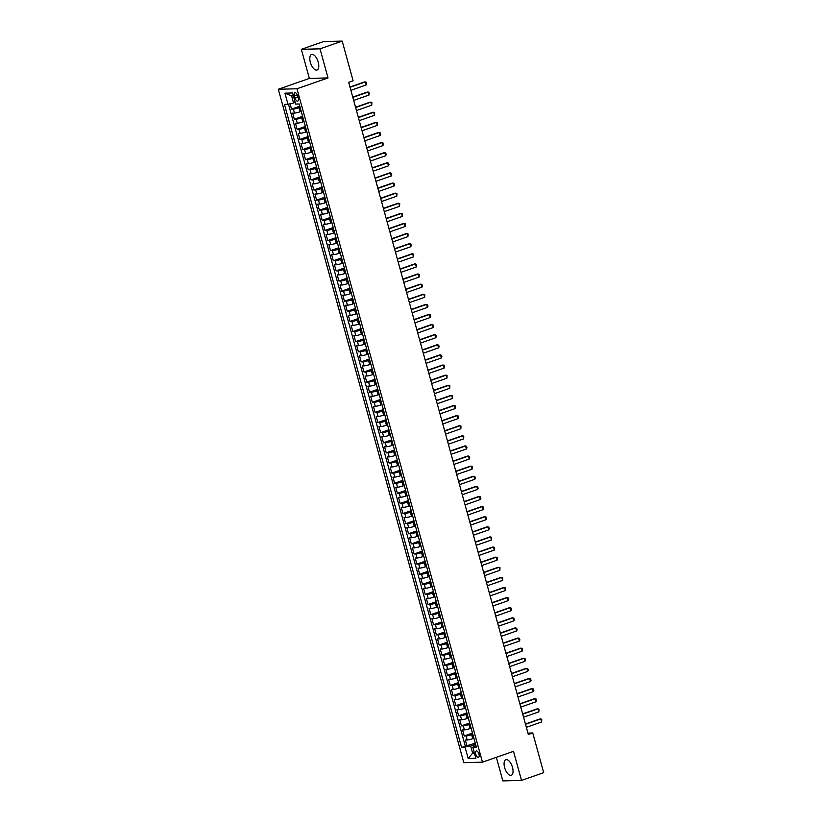 <?xml version="1.0" encoding="UTF-8"?>
<svg xmlns="http://www.w3.org/2000/svg" width="822" height="822" viewBox="0 0 822 822"><rect width="100%" height="100%" fill="white"/><g stroke="black" fill="none" stroke-linecap="round" stroke-linejoin="round"><path stroke-width="1.23" d="M512.496 767.399A8.251 3.791 -109.3 0 0 505.838 759.723A8.251 3.791 -109.3 0 0 504.626 767.614A8.251 3.791 -109.3 0 0 511.284 775.29A8.251 3.791 -109.3 0 0 512.496 767.399M318.237 62.133A8.251 3.791 -109.3 0 0 311.579 54.458A8.251 3.791 -109.3 0 0 310.367 62.349A8.251 3.791 -109.3 0 0 317.025 70.024A8.251 3.791 -109.3 0 0 318.237 62.133M478.979 754.123A3.38 1.552 -109.3 0 0 476.246 750.969A3.38 1.552 -109.3 0 0 475.753 754.206A3.38 1.552 -109.3 0 0 478.476 757.36A3.38 1.552 -109.3 0 0 478.979 754.123M496.354 757.329L502.848 780.9L521.518 780.407L543.691 772.659L532.759 732.967L527.929 733.101M278.309 89.259L463.803 762.672L482.473 762.179L296.978 88.766L278.309 89.259L309.349 78.419L328.019 77.915L320.015 48.847L301.345 49.341L309.349 78.419M301.345 49.341L323.519 41.593L342.188 41.1L320.015 48.847M290.084 103.798L291.543 109.1L299.804 106.213M301.232 111.391L300.061 111.802A4.233 0.545 164.6 0 1 294.502 113.087L292.663 113.138L294.327 119.211L302.588 116.323M304.017 121.502L302.845 121.913A4.233 0.545 -15.4 0 1 297.287 123.208L295.447 123.249L297.112 129.321L305.373 126.434M306.801 131.612L305.63 132.023A4.233 0.545 -15.4 0 1 300.071 133.318L298.232 133.359L299.896 139.432L308.158 136.544M309.586 141.723L308.425 142.134A4.233 0.545 -15.4 0 1 302.856 143.429L301.016 143.47L302.681 149.542L310.942 146.655M312.37 151.834L311.209 152.245A4.233 0.545 -15.4 0 1 305.64 153.539L303.801 153.591L305.465 159.653L313.727 156.766M315.155 161.944L313.994 162.355A4.233 0.545 -15.4 0 1 308.425 163.65L306.585 163.701L308.25 169.764L316.511 166.876M317.939 172.055L316.778 172.466A4.233 0.545 -15.4 0 1 311.209 173.761L309.37 173.812L311.035 179.874L319.296 176.987M320.724 182.165L319.563 182.576A4.233 0.545 -15.4 0 1 313.994 183.871L312.155 183.923L313.829 189.985L322.08 187.097M323.508 192.286L322.347 192.687A4.233 0.545 -15.4 0 1 316.778 193.982L314.939 194.033L316.614 200.095L324.865 197.208M326.293 202.397L325.132 202.798A4.233 0.545 -15.4 0 1 319.563 204.092L317.724 204.144L319.398 210.206L327.649 207.319M329.077 212.508L327.916 212.908A4.233 0.545 -15.4 0 1 322.347 214.203L320.508 214.254L322.183 220.317L330.434 217.44M331.862 222.618L330.701 223.019A4.233 0.545 -15.4 0 1 325.132 224.314L323.293 224.365L324.967 230.427L333.229 227.55M334.646 232.729L333.485 233.129A4.233 0.545 -15.4 0 1 327.916 234.424L326.077 234.476L327.752 240.548L336.013 237.661M337.431 242.839L336.27 243.25A4.233 0.545 -15.4 0 1 330.701 244.535L328.862 244.586L330.536 250.659L338.798 247.771M340.226 252.95L339.054 253.361A4.233 0.545 -15.4 0 1 333.496 254.645L331.646 254.697L333.321 260.769L341.582 257.882M343.01 263.061L341.839 263.472A4.233 0.545 -15.4 0 1 336.28 264.766L334.431 264.807L336.106 270.88L344.367 267.993M345.795 273.171L344.623 273.582A4.233 0.545 -15.4 0 1 339.065 274.877L337.215 274.918L338.89 280.99L347.151 278.103M348.579 283.282L347.408 283.693A4.233 0.545 -15.4 0 1 341.849 284.987L340.01 285.029L341.675 291.101L349.936 288.214M351.364 293.392L350.193 293.803A4.233 0.545 -15.4 0 1 344.634 295.098L342.795 295.149L344.459 301.212L352.72 298.324M354.148 303.503L352.977 303.914A4.233 0.545 -15.4 0 1 347.418 305.209L345.579 305.26L347.244 311.322L355.505 308.435M356.933 313.614L355.772 314.025A4.233 0.545 -15.4 0 1 350.203 315.319L348.364 315.371L350.028 321.433L358.289 318.546M359.717 323.734L358.556 324.135A4.233 0.545 -15.4 0 1 352.987 325.43L351.148 325.481L352.813 331.543L361.074 328.656M362.502 333.845L361.341 334.246A4.233 0.545 -15.4 0 1 355.772 335.54L353.933 335.592L355.597 341.654L363.858 338.767M365.287 343.956L364.125 344.356A4.233 0.545 -15.4 0 1 358.556 345.651L356.717 345.702L358.382 351.765L366.643 348.877M368.071 354.066L366.91 354.467A4.233 0.545 -15.4 0 1 361.341 355.762L359.502 355.813L361.177 361.875L369.427 358.998M370.856 364.177L369.695 364.578A4.233 0.545 -15.4 0 1 364.125 365.872L362.286 365.924L363.961 371.986L372.212 369.109M373.64 374.287L372.479 374.688A4.233 0.545 -15.4 0 1 366.91 375.983L365.071 376.034L366.746 382.107L374.996 379.219M376.425 384.398L375.264 384.809A4.233 0.545 -15.4 0 1 369.695 386.093L367.855 386.145L369.53 392.217L377.781 389.33M379.209 394.509L378.048 394.92A4.233 0.545 -15.4 0 1 372.479 396.204L370.64 396.255L372.315 402.328L380.576 399.441M381.994 404.619L380.833 405.03A4.233 0.545 -15.4 0 1 375.264 406.325L373.424 406.366L375.099 412.439L383.36 409.551M384.778 414.73L383.617 415.141A4.233 0.545 -15.4 0 1 378.048 416.435L376.209 416.477L377.884 422.549L386.145 419.662M387.573 424.84L386.402 425.251A4.233 0.545 -15.4 0 1 380.843 426.546L378.993 426.587L380.668 432.66L388.929 429.772M390.358 434.951L389.186 435.362A4.233 0.545 -15.4 0 1 383.627 436.657L381.778 436.708L383.453 442.77L391.714 439.883M393.142 445.062L391.971 445.473A4.233 0.545 -15.4 0 1 386.412 446.767L384.562 446.819L386.237 452.881L394.498 449.994M395.927 455.172L394.755 455.583A4.233 0.545 -15.4 0 1 389.196 456.878L387.357 456.929L389.022 462.992L397.283 460.104M398.711 465.293L397.54 465.694A4.233 0.545 -15.4 0 1 391.981 466.988L390.142 467.04L391.806 473.102L400.067 470.215M401.496 475.404L400.324 475.804A4.233 0.545 -15.4 0 1 394.766 477.099L392.926 477.15L394.591 483.213L402.852 480.325M404.28 485.514L403.119 485.915A4.233 0.545 -15.4 0 1 397.55 487.21L395.711 487.261L397.375 493.323L405.636 490.436M407.065 495.625L405.904 496.026A4.233 0.545 -15.4 0 1 400.335 497.32L398.495 497.372L400.16 503.434L408.421 500.557M409.849 505.736L408.688 506.136A4.233 0.545 -15.4 0 1 403.119 507.431L401.28 507.482L402.944 513.545L411.206 510.668M412.634 515.846L411.473 516.247A4.233 0.545 -15.4 0 1 405.904 517.541L404.064 517.593L405.729 523.665L413.99 520.778M415.418 525.957L414.257 526.368A4.233 0.545 -15.4 0 1 408.688 527.652L406.849 527.703L408.524 533.776L416.775 530.889M418.203 536.067L417.042 536.478A4.233 0.545 -15.4 0 1 411.473 537.763L409.633 537.814L411.308 543.887L419.559 540.999M420.987 546.178L419.826 546.589A4.233 0.545 -15.4 0 1 414.257 547.884L412.418 547.925L414.093 553.997L422.344 551.11M423.772 556.288L422.611 556.699A4.233 0.545 -15.4 0 1 417.042 557.994L415.202 558.035L416.877 564.108L425.128 561.221M426.556 566.399L425.395 566.81A4.233 0.545 -15.4 0 1 419.826 568.105L417.987 568.146L419.662 574.218L427.923 571.331M429.341 576.51L428.18 576.921A4.233 0.545 -15.4 0 1 422.611 578.215L420.772 578.267L422.446 584.329L430.707 581.442M432.125 586.62L430.964 587.031A4.233 0.545 -15.4 0 1 425.395 588.326L423.556 588.377L425.231 594.44L433.492 591.552M434.92 596.731L433.749 597.142A4.233 0.545 -15.4 0 1 428.19 598.437L426.341 598.488L428.015 604.55L436.277 601.663M437.705 606.852L436.533 607.253A4.233 0.545 -15.4 0 1 430.975 608.547L429.125 608.599L430.8 614.661L439.061 611.774M440.489 616.962L439.318 617.363A4.233 0.545 -15.4 0 1 433.759 618.658L431.91 618.709L433.584 624.771L441.846 621.884M443.274 627.073L442.102 627.474A4.233 0.545 -15.4 0 1 436.544 628.768L434.704 628.82L436.369 634.882L444.63 632.005M446.058 637.184L444.887 637.584A4.233 0.545 -15.4 0 1 439.328 638.879L437.489 638.93L439.154 644.993L447.415 642.116M448.843 647.294L447.671 647.695A4.233 0.545 -15.4 0 1 442.113 648.99L440.273 649.041L441.938 655.113L450.199 652.226M451.627 657.405L450.466 657.806A4.233 0.545 -15.4 0 1 444.897 659.1L443.058 659.152L444.723 665.224L452.984 662.337M454.412 667.515L453.251 667.926A4.233 0.545 -15.4 0 1 447.682 669.211L445.843 669.262L447.507 675.335L455.768 672.447M457.196 677.626L456.035 678.037A4.233 0.545 -15.4 0 1 450.466 679.332L448.627 679.373L450.292 685.445L458.553 682.558M459.981 687.737L458.82 688.148A4.233 0.545 -15.4 0 1 453.251 689.442L451.412 689.483L453.076 695.556L461.337 692.669M462.765 697.847L461.604 698.258A4.233 0.545 -15.4 0 1 456.035 699.553L454.196 699.594L455.871 705.666L464.122 702.779M465.55 707.958L464.389 708.369A4.233 0.545 -15.4 0 1 458.82 709.663L456.981 709.705L458.655 715.777L466.906 712.89M468.335 718.068L467.173 718.479A4.233 0.545 -15.4 0 1 461.604 719.774L459.765 719.825L461.44 725.888L469.691 723M471.119 728.179L469.958 728.59A4.233 0.545 -15.4 0 1 464.389 729.885L462.55 729.936L464.225 735.998L472.475 733.111M342.188 41.1L353.111 80.782L348.682 82.334L528.32 734.519L532.759 732.967M294.461 95.855L295.077 98.085A3.278 1.51 -109.3 0 0 297.718 101.137A3.278 1.51 -109.3 0 0 298.201 98.003L297.585 95.773A3.278 1.51 -109.3 0 0 294.944 92.722A3.278 1.51 -109.3 0 0 294.461 95.855L297.276 94.879M475.876 745.431L472.794 747.157L476.318 747.064L299.187 103.983L295.653 104.075L292.591 92.958L284.926 93.163L287.988 104.281L284.453 104.373L461.594 747.455L470.687 746.068L472.64 753.147L474.428 753.096M472.794 747.157L475.856 758.285L468.191 758.49L465.118 747.362M472.794 734.252L471.633 734.652A4.233 0.545 164.6 0 1 466.064 735.947L464.225 735.998M473.904 738.29L472.742 738.701L471.633 734.652M470.009 724.141L468.848 724.542A4.233 0.545 164.6 0 1 463.279 725.836L461.44 725.888M467.225 714.03L466.053 714.431A4.233 0.545 164.6 0 1 460.495 715.726L458.655 715.777M464.44 703.92L463.269 704.32A4.233 0.545 164.6 0 1 457.71 705.615L455.871 705.666M461.656 693.809L460.484 694.21A4.233 0.545 164.6 0 1 454.926 695.504L453.076 695.556M458.871 683.688L457.7 684.099A4.233 0.545 164.6 0 1 452.141 685.394L450.292 685.445M456.087 673.578L454.915 673.989A4.233 0.545 164.6 0 1 449.357 675.283L447.507 675.335M453.302 663.467L452.131 663.878A4.233 0.545 164.6 0 1 446.572 665.173L444.723 665.224M450.507 653.356L449.346 653.767A4.233 0.545 164.6 0 1 443.777 655.062L441.938 655.113M447.723 643.246L446.562 643.657A4.233 0.545 164.6 0 1 440.993 644.951L439.154 644.993M444.938 633.135L443.777 633.546A4.233 0.545 164.6 0 1 438.208 634.841L436.369 634.882M442.154 623.025L440.993 623.436A4.233 0.545 164.6 0 1 435.424 624.73L433.584 624.771M439.369 612.914L438.208 613.325A4.233 0.545 164.6 0 1 432.639 614.609L430.8 614.661M436.585 602.803L435.424 603.214A4.233 0.545 164.6 0 1 429.855 604.499L428.015 604.55M433.8 592.693L432.639 593.094A4.233 0.545 164.6 0 1 427.07 594.388L425.231 594.44M431.016 582.582L429.855 582.983A4.233 0.545 164.6 0 1 424.286 584.278L422.446 584.329M428.231 572.472L427.07 572.872A4.233 0.545 164.6 0 1 421.501 574.167L419.662 574.218M425.447 562.361L424.286 562.762A4.233 0.545 164.6 0 1 418.717 564.056L416.877 564.108M422.662 552.25L421.501 552.651A4.233 0.545 164.6 0 1 415.932 553.946L414.093 553.997M419.878 542.13L418.706 542.541A4.233 0.545 164.6 0 1 413.147 543.835L411.308 543.887M417.093 532.019L415.922 532.43A4.233 0.545 164.6 0 1 410.363 533.725L408.524 533.776M414.309 521.908L413.137 522.319A4.233 0.545 164.6 0 1 407.578 523.614L405.729 523.665M411.524 511.798L410.353 512.209A4.233 0.545 164.6 0 1 404.794 513.503L402.944 513.545M408.74 501.687L407.568 502.098A4.233 0.545 164.6 0 1 402.009 503.393L400.16 503.434M405.955 491.577L404.784 491.988A4.233 0.545 164.6 0 1 399.225 493.282L397.375 493.323M403.16 481.466L401.999 481.877A4.233 0.545 164.6 0 1 396.43 483.172L394.591 483.213M400.376 471.355L399.215 471.766A4.233 0.545 164.6 0 1 393.646 473.051L391.806 473.102M397.591 461.245L396.43 461.645A4.233 0.545 164.6 0 1 390.861 462.94L389.022 462.992M394.807 451.134L393.646 451.535A4.233 0.545 164.6 0 1 388.076 452.83L386.237 452.881M392.022 441.024L390.861 441.424A4.233 0.545 164.6 0 1 385.292 442.719L383.453 442.77M389.238 430.913L388.076 431.314A4.233 0.545 164.6 0 1 382.507 432.608L380.668 432.66M386.453 420.802L385.292 421.203A4.233 0.545 164.6 0 1 379.723 422.498L377.884 422.549M383.668 410.692L382.507 411.092A4.233 0.545 164.6 0 1 376.938 412.387L375.099 412.439M380.884 400.571L379.723 400.982A4.233 0.545 164.6 0 1 374.154 402.277L372.315 402.328M378.099 390.46L376.938 390.871A4.233 0.545 164.6 0 1 371.369 392.166L369.53 392.217M375.315 380.35L374.154 380.761A4.233 0.545 164.6 0 1 368.585 382.055L366.746 382.107M372.53 370.239L371.359 370.65A4.233 0.545 164.6 0 1 365.8 371.945L363.961 371.986M369.746 360.128L368.575 360.539A4.233 0.545 164.6 0 1 363.016 361.834L361.177 361.875M366.961 350.018L365.79 350.429A4.233 0.545 164.6 0 1 360.231 351.724L358.382 351.765M364.177 339.907L363.005 340.318A4.233 0.545 164.6 0 1 357.447 341.603L355.597 341.654M361.392 329.797L360.221 330.208A4.233 0.545 164.6 0 1 354.662 331.492L352.813 331.543M358.608 319.686L357.436 320.087A4.233 0.545 164.6 0 1 351.878 321.381L350.028 321.433M355.813 309.575L354.652 309.976A4.233 0.545 164.6 0 1 349.083 311.271L347.244 311.322M353.028 299.465L351.867 299.866A4.233 0.545 164.6 0 1 346.298 301.16L344.459 301.212M350.244 289.354L349.083 289.755A4.233 0.545 164.6 0 1 343.514 291.05L341.675 291.101M347.459 279.244L346.298 279.644A4.233 0.545 164.6 0 1 340.729 280.939L338.89 280.99M344.675 269.133L343.514 269.534A4.233 0.545 164.6 0 1 337.945 270.828L336.106 270.88M341.89 259.012L340.729 259.423A4.233 0.545 164.6 0 1 335.16 260.718L333.321 260.769M339.106 248.902L337.945 249.313A4.233 0.545 164.6 0 1 332.376 250.607L330.536 250.659M336.321 238.791L335.16 239.202A4.233 0.545 164.6 0 1 329.591 240.497L327.752 240.548M333.537 228.68L332.376 229.091A4.233 0.545 164.6 0 1 326.807 230.386L324.967 230.427M330.752 218.57L329.591 218.981A4.233 0.545 164.6 0 1 324.022 220.275L322.183 220.317M327.968 208.459L326.807 208.87A4.233 0.545 164.6 0 1 321.238 210.165L319.398 210.206M325.183 198.349L324.012 198.76A4.233 0.545 164.6 0 1 318.453 200.044L316.614 200.095M322.399 188.238L321.227 188.649A4.233 0.545 164.6 0 1 315.669 189.933L313.829 189.985M319.614 178.127L318.443 178.528A4.233 0.545 164.6 0 1 312.884 179.823L311.035 179.874M316.83 168.017L315.658 168.418A4.233 0.545 164.6 0 1 310.1 169.712L308.25 169.764M314.045 157.906L312.874 158.307A4.233 0.545 164.6 0 1 307.315 159.602L305.465 159.653M311.261 147.796L310.089 148.196A4.233 0.545 164.6 0 1 304.53 149.491L302.681 149.542M308.466 137.685L307.305 138.086A4.233 0.545 164.6 0 1 301.736 139.38L299.896 139.432M305.681 127.564L304.52 127.975A4.233 0.545 164.6 0 1 298.951 129.27L297.112 129.321M302.897 117.454L301.736 117.865A4.233 0.545 164.6 0 1 296.167 119.159L294.327 119.211M300.112 107.343L298.951 107.754A4.233 0.545 164.6 0 1 293.382 109.049L291.543 109.1M288.481 104.168L465.314 746.16L475.27 743.222M472.742 738.701A4.233 0.545 -15.4 0 1 467.173 739.995L465.334 740.047L467.009 746.109M293.392 95.866L291.605 95.907L293.557 102.986L287.988 104.281M295.201 102.411L293.557 102.986M521.518 780.407L513.503 751.329L482.473 762.179M328.019 77.915L296.978 88.766M474.284 752.572L472.64 753.147L468.191 758.49M475.578 744.362L470.687 746.068M465.314 746.16L461.594 747.455M291.605 95.907L284.926 93.163M350.038 87.276L365.317 81.933L366.304 82.303L366.725 83.813L366.16 84.964L350.881 90.307M366.16 84.964L365.317 81.933L364.413 81.964L349.967 87.009M352.823 97.386L368.102 92.043L369.088 92.413L368.944 95.085L353.666 100.418M368.944 95.085L368.102 92.043L367.198 92.074L352.751 97.119M355.607 107.497L370.886 102.154L371.873 102.524L371.729 105.195L356.45 110.528M371.729 105.195L370.886 102.154L369.982 102.185L355.536 107.23M358.392 117.608L373.671 112.265L374.657 112.635L374.513 115.306L359.235 120.639M374.513 115.306L373.671 112.265L372.767 112.295L358.32 117.341M361.177 127.718L376.455 122.386L377.442 122.745L377.298 125.417L362.019 130.749M377.298 125.417L376.455 122.386L375.551 122.406L361.105 127.451M363.971 137.829L379.24 132.496L380.226 132.856L380.648 134.376L380.083 135.527L364.804 140.86M380.083 135.527L379.24 132.496L378.336 132.517L363.889 137.562M366.756 147.939L382.035 142.607L383.011 142.966L383.432 144.487L382.867 145.638L367.588 150.981M382.867 145.638L382.035 142.607L381.12 142.627L366.674 147.672M369.54 158.05L384.819 152.717L385.795 153.077L386.217 154.598L385.652 155.748L370.373 161.091M385.652 155.748L384.819 152.717L383.905 152.738L369.458 157.783M372.325 168.161L387.604 162.828L388.58 163.188L389.001 164.708L388.436 165.859L373.157 171.202M388.436 165.859L387.604 162.828L386.689 162.848L372.253 167.894M375.109 178.271L390.388 172.939L391.364 173.298L391.786 174.819L391.221 175.97L375.942 181.313M391.221 175.97L390.388 172.939L389.474 172.959L375.038 178.004M377.894 188.392L393.173 183.049L394.149 183.419L394.57 184.929L394.005 186.08L378.726 191.423M394.005 186.08L393.173 183.049L392.258 183.07L377.822 188.125M380.678 198.503L395.957 193.16L396.944 193.53L396.79 196.191L381.511 201.534M396.79 196.191L395.957 193.16L395.043 193.18L380.607 198.236M383.463 208.613L398.742 203.27L399.728 203.64L399.574 206.301L384.295 211.644M399.574 206.301L398.742 203.27L397.838 203.291L383.391 208.346M386.248 218.724L401.526 213.381L402.513 213.751L402.359 216.412L387.08 221.755M402.359 216.412L401.526 213.381L400.622 213.412L386.176 218.457M389.032 228.835L404.311 223.492L405.297 223.861L405.143 226.523L389.864 231.866M405.143 226.523L404.311 223.492L403.407 223.522L388.96 228.567M391.817 238.945L407.096 233.602L408.082 233.972L407.928 236.644L392.649 241.976M407.928 236.644L407.096 233.602L406.191 233.633L391.745 238.678M394.601 249.056L409.88 243.713L410.866 244.083L411.288 245.603L410.712 246.754L395.433 252.087M410.712 246.754L409.88 243.713L408.976 243.744L394.529 248.789M397.386 259.166L412.665 253.823L413.651 254.193L413.507 256.865L398.228 262.197M413.507 256.865L412.665 253.823L411.76 253.854L397.314 258.899M400.17 269.277L415.449 263.944L416.435 264.304L416.292 266.975L401.013 272.308M416.292 266.975L415.449 263.944L414.545 263.965L400.098 269.01M402.955 279.388L418.234 274.055L419.22 274.414L419.076 277.086L403.797 282.419M419.076 277.086L418.234 274.055L417.329 274.075L402.883 279.12M405.739 289.498L421.018 284.165L422.005 284.525L422.426 286.046L421.861 287.197L406.582 292.54M421.861 287.197L421.018 284.165L420.114 284.186L405.667 289.231M408.524 299.609L423.803 294.276L424.789 294.636L424.645 297.307L409.366 302.65M424.645 297.307L423.803 294.276L422.898 294.297L408.452 299.342M411.319 309.719L426.587 304.387L427.574 304.746L427.995 306.267L427.43 307.418L412.151 312.761M427.43 307.418L426.587 304.387L425.683 304.407L411.236 309.452M414.103 319.84L429.382 314.497L430.358 314.857L430.779 316.378L430.214 317.528L414.935 322.871M430.214 317.528L429.382 314.497L428.468 314.518L414.021 319.563M416.888 329.951L432.167 324.608L433.143 324.978L433.564 326.488L432.999 327.639L417.72 332.982M432.999 327.639L432.167 324.608L431.252 324.628L416.805 329.684M419.672 340.061L434.951 334.718L435.927 335.088L436.348 336.599L435.783 337.75L420.504 343.093M435.783 337.75L434.951 334.718L434.037 334.739L419.6 339.794M422.457 350.172L437.736 344.829L438.712 345.199L439.133 346.709L438.568 347.86L423.289 353.203M438.568 347.86L437.736 344.829L436.821 344.85L422.385 349.905M425.241 360.283L440.52 354.94L441.496 355.31L441.917 356.82L441.352 357.971L426.073 363.314M441.352 357.971L440.52 354.94L439.606 354.97L425.169 360.015M428.026 370.393L443.305 365.05L444.291 365.42L444.137 368.092L428.858 373.424M444.137 368.092L443.305 365.05L442.39 365.081L427.954 370.126M430.81 380.504L446.089 375.161L447.076 375.531L446.921 378.202L431.642 383.535M446.921 378.202L446.089 375.161L445.185 375.192L430.738 380.237M433.595 390.614L448.874 385.271L449.86 385.641L449.706 388.313L434.427 393.646M449.706 388.313L448.874 385.271L447.969 385.302L433.523 390.347M436.379 400.725L451.658 395.392L452.645 395.752L452.49 398.423L437.212 403.756M452.49 398.423L451.658 395.392L450.754 395.413L436.307 400.458M439.164 410.836L454.443 405.503L455.429 405.863L455.275 408.534L439.996 413.867M455.275 408.534L454.443 405.503L453.538 405.523L439.092 410.568M441.948 420.946L457.227 415.613L458.214 415.973L458.06 418.645L442.781 423.977M458.06 418.645L457.227 415.613L456.323 415.634L441.876 420.679M444.733 431.057L460.012 425.724L460.998 426.084L460.854 428.755L445.575 434.098M460.854 428.755L460.012 425.724L459.108 425.745L444.661 430.79M447.517 441.167L462.796 435.835L463.783 436.194L463.639 438.866L448.36 444.209M463.639 438.866L462.796 435.835L461.892 435.855L447.445 440.9M450.302 451.278L465.581 445.945L466.567 446.305L466.988 447.826L466.423 448.976L451.144 454.319M466.423 448.976L465.581 445.945L464.677 445.966L450.23 451.011M453.086 461.399L468.365 456.056L469.352 456.426L469.773 457.936L469.208 459.087L453.929 464.43M469.208 459.087L468.365 456.056L467.461 456.076L453.014 461.132M455.871 471.509L471.15 466.166L472.136 466.536L472.558 468.047L471.992 469.198L456.713 474.541M471.992 469.198L471.15 466.166L470.246 466.187L455.799 471.242M458.666 481.62L473.934 476.277L474.921 476.647L475.342 478.157L474.777 479.308L459.498 484.651M474.777 479.308L473.934 476.277L473.03 476.298L458.584 481.353M461.45 491.731L476.729 486.388L477.705 486.758L478.127 488.268L477.561 489.419L462.283 494.762M477.561 489.419L476.729 486.388L475.815 486.418L461.368 491.464M464.235 501.841L479.514 496.498L480.49 496.868L480.911 498.379L480.346 499.529L465.067 504.872M480.346 499.529L479.514 496.498L478.599 496.529L464.153 501.574M467.019 511.952L482.298 506.609L483.274 506.979L483.696 508.489L483.131 509.65L467.852 514.983M483.131 509.65L482.298 506.609L481.384 506.64L466.947 511.685M469.804 522.062L485.083 516.719L486.059 517.089L486.48 518.61L485.915 519.761L470.636 525.094M485.915 519.761L485.083 516.719L484.168 516.75L469.732 521.795M472.588 532.173L487.867 526.83L488.843 527.2L489.265 528.721L488.7 529.871L473.421 535.204M488.7 529.871L487.867 526.83L486.953 526.861L472.516 531.906M475.373 542.284L490.652 536.951L491.638 537.311L491.484 539.982L476.205 545.315M491.484 539.982L490.652 536.951L489.737 536.972L475.301 542.017M478.157 552.394L493.436 547.062L494.423 547.421L494.269 550.093L478.99 555.425M494.269 550.093L493.436 547.062L492.532 547.082L478.085 552.127M480.942 562.505L496.221 557.172L497.207 557.532L497.053 560.203L481.774 565.536M497.053 560.203L496.221 557.172L495.317 557.193L480.87 562.238M483.726 572.615L499.005 567.283L499.992 567.642L499.838 570.314L484.559 575.657M499.838 570.314L499.005 567.283L498.101 567.303L483.655 572.348M486.511 582.726L501.79 577.393L502.776 577.753L502.622 580.424L487.343 585.767M502.622 580.424L501.79 577.393L500.886 577.414L486.439 582.459M489.296 592.837L504.574 587.504L505.561 587.864L505.407 590.535L490.128 595.878M505.407 590.535L504.574 587.504L503.67 587.524L489.224 592.57M492.08 602.958L507.359 597.615L508.345 597.984L508.767 599.495L508.202 600.646L492.923 605.989M508.202 600.646L507.359 597.615L506.455 597.635L492.008 602.69M494.865 613.068L510.143 607.725L511.13 608.095L511.551 609.605L510.986 610.756L495.707 616.099M510.986 610.756L510.143 607.725L509.239 607.746L494.793 612.801M497.649 623.179L512.928 617.836L513.914 618.206L514.336 619.716L513.771 620.867L498.492 626.21M513.771 620.867L512.928 617.836L512.024 617.856L497.577 622.912M500.434 633.289L515.713 627.946L516.699 628.316L517.12 629.827L516.555 630.977L501.276 636.32M516.555 630.977L515.713 627.946L514.808 627.977L500.362 633.022M503.218 643.4L518.497 638.057L519.483 638.427L519.905 639.937L519.34 641.088L504.061 646.431M519.34 641.088L518.497 638.057L517.593 638.088L503.146 643.133M506.013 653.511L521.282 648.168L522.268 648.537L522.689 650.048L522.124 651.209L506.845 656.542M522.124 651.209L521.282 648.168L520.377 648.198L505.931 653.243M508.797 663.621L524.076 658.278L525.053 658.648L525.474 660.169L524.909 661.32L509.63 666.652M524.909 661.32L524.076 658.278L523.162 658.309L508.715 663.354M511.582 673.732L526.861 668.389L527.837 668.759L528.258 670.279L527.693 671.43L512.414 676.763M527.693 671.43L526.861 668.389L525.946 668.42L511.5 673.465M514.367 683.842L529.645 678.51L530.622 678.869L531.043 680.39L530.478 681.541L515.199 686.873M530.478 681.541L529.645 678.51L528.731 678.53L514.295 683.575M517.151 693.953L532.43 688.62L533.406 688.98L533.827 690.501L533.262 691.651L517.983 696.984M533.262 691.651L532.43 688.62L531.515 688.641L517.079 693.686M519.936 704.064L535.214 698.731L536.191 699.09L536.612 700.611L536.047 701.762L520.768 707.095M536.047 701.762L535.214 698.731L534.3 698.751L519.864 703.796M522.72 714.174L537.999 708.841L538.985 709.201L538.831 711.873L523.552 717.216M538.831 711.873L537.999 708.841L537.085 708.862L522.648 713.907M525.505 724.285L540.784 718.952L541.77 719.312L541.616 721.983L526.337 727.326M541.616 721.983L540.784 718.952L539.879 718.973L525.433 724.018M469.958 728.59L468.848 724.542M467.173 718.479L466.053 714.431M464.389 708.369L463.269 704.32M461.604 698.258L460.484 694.21M458.82 688.148L457.7 684.099M456.035 678.037L454.915 673.989M453.251 667.926L452.131 663.878M450.466 657.806L449.346 653.767M447.671 647.695L446.562 643.657M444.887 637.584L443.777 633.546M442.102 627.474L440.993 623.436M439.318 617.363L438.208 613.325M436.533 607.253L435.424 603.214M433.749 597.142L432.639 593.094M430.964 587.031L429.855 582.983M428.18 576.921L427.07 572.872M425.395 566.81L424.286 562.762M422.611 556.699L421.501 552.651M419.826 546.589L418.706 542.541M417.042 536.478L415.922 532.43M414.257 526.368L413.137 522.319M411.473 516.247L410.353 512.209M408.688 506.136L407.568 502.098M405.904 496.026L404.784 491.988M403.119 485.915L401.999 481.877M400.324 475.804L399.215 471.766M397.54 465.694L396.43 461.645M394.755 455.583L393.646 451.535M391.971 445.473L390.861 441.424M389.186 435.362L388.076 431.314M386.402 425.251L385.292 421.203M383.617 415.141L382.507 411.092M380.833 405.03L379.723 400.982M378.048 394.92L376.938 390.871M375.264 384.809L374.154 380.761M372.479 374.688L371.359 370.65M369.695 364.578L368.575 360.539M366.91 354.467L365.79 350.429M364.125 344.356L363.005 340.318M361.341 334.246L360.221 330.208M358.556 324.135L357.436 320.087M355.772 314.025L354.652 309.976M352.977 303.914L351.867 299.866M350.193 293.803L349.083 289.755M347.408 283.693L346.298 279.644M344.623 273.582L343.514 269.534M341.839 263.472L340.729 259.423M339.054 253.361L337.945 249.313M336.27 243.25L335.16 239.202M333.485 233.129L332.376 229.091M330.701 223.019L329.591 218.981M327.916 212.908L326.807 208.87M325.132 202.798L324.012 198.76M322.347 192.687L321.227 188.649M319.563 182.576L318.443 178.528M316.778 172.466L315.658 168.418M313.994 162.355L312.874 158.307M311.209 152.245L310.089 148.196M308.425 142.134L307.305 138.086M305.63 132.023L304.52 127.975M302.845 121.913L301.736 117.865M300.061 111.802L298.951 107.754M294.502 113.087L293.382 109.049M467.173 739.995L466.064 735.947M464.389 729.885L463.279 725.836M461.604 719.774L460.495 715.726M458.82 709.663L457.71 705.615M456.035 699.553L454.926 695.504M453.251 689.442L452.141 685.394M450.466 679.332L449.357 675.283M447.682 669.211L446.572 665.173M444.897 659.1L443.777 655.062M442.113 648.99L440.993 644.951M439.328 638.879L438.208 634.841M436.544 628.768L435.424 624.73M433.759 618.658L432.639 614.609M430.975 608.547L429.855 604.499M428.19 598.437L427.07 594.388M425.395 588.326L424.286 584.278M422.611 578.215L421.501 574.167M419.826 568.105L418.717 564.056M417.042 557.994L415.932 553.946M414.257 547.884L413.147 543.835M411.473 537.763L410.363 533.725M408.688 527.652L407.578 523.614M405.904 517.541L404.794 513.503M403.119 507.431L402.009 503.393M400.335 497.32L399.225 493.282M397.55 487.21L396.43 483.172M394.766 477.099L393.646 473.051M391.981 466.988L390.861 462.94M389.196 456.878L388.076 452.83M386.412 446.767L385.292 442.719M383.627 436.657L382.507 432.608M380.843 426.546L379.723 422.498M378.048 416.435L376.938 412.387M375.264 406.325L374.154 402.277M372.479 396.204L371.369 392.166M369.695 386.093L368.585 382.055M366.91 375.983L365.8 371.945M364.125 365.872L363.016 361.834M361.341 355.762L360.231 351.724M358.556 345.651L357.447 341.603M355.772 335.54L354.662 331.492M352.987 325.43L351.878 321.381M350.203 315.319L349.083 311.271M347.418 305.209L346.298 301.16M344.634 295.098L343.514 291.05M341.849 284.987L340.729 280.939M339.065 274.877L337.945 270.828M336.28 264.766L335.16 260.718M333.496 254.645L332.376 250.607M330.701 244.535L329.591 240.497M327.916 234.424L326.807 230.386M325.132 224.314L324.022 220.275M322.347 214.203L321.238 210.165M319.563 204.092L318.453 200.044M316.778 193.982L315.669 189.933M313.994 183.871L312.884 179.823M311.209 173.761L310.1 169.712M308.425 163.65L307.315 159.602M305.64 153.539L304.53 149.491M302.856 143.429L301.736 139.38M300.071 133.318L298.951 129.27M297.287 123.208L296.167 119.159M297.944 97.078L295.077 98.085"/></g></svg>
